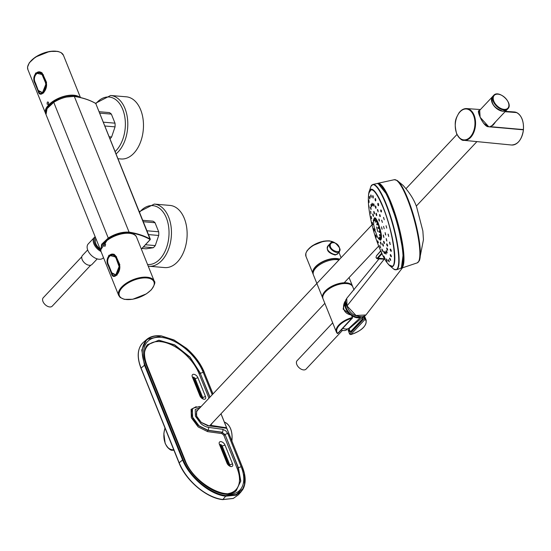 <?xml version="1.0" encoding="UTF-8"?>
<svg xmlns="http://www.w3.org/2000/svg" width="551" height="551" viewBox="0 0 551 551"><rect width="100%" height="100%" fill="white"/><g stroke="black" fill="none" stroke-linecap="round" stroke-linejoin="round"><path stroke-width="0.83" d="M505.653 110.744A9.711 5.889 -136.8 0 1 502.774 111.219A9.711 5.889 -136.8 0 1 494.13 106.067A9.711 5.889 -136.8 0 1 491.823 97.741M231.861 439.608L231.985 439.429A16.399 10.366 94.8 0 0 230.793 429.339M231.95 439.471A16.578 10.476 -85.2 0 0 225.083 422.39L225.214 422.583M231.372 439.588L231.999 439.712A16.585 10.476 94.8 0 1 231.868 440.807M225.118 422.452L225.015 422.335A16.585 10.476 94.8 0 0 224.402 422.114L225.042 422.348M231.888 440.869L232.04 439.643L231.399 439.657M483.62 123.328L488.661 126.696L523.429 129.747L488.744 126.778L480.128 117.246L479.673 110.062M488.744 126.778L488.703 126.682C485.341 127.501 480.775 118.727 480.871 118.74C478.633 113.933 477.91 111.24 478.709 110.668L479.067 114.663M516.528 112.576L505.095 111.66M458.205 114.298A15.938 10.07 94.8 0 1 466.711 108.581A15.938 10.07 94.8 0 1 468.798 109.084A15.938 10.07 94.8 0 1 475.286 126.992A15.938 10.07 94.8 0 1 464.018 140.34L511.521 145.009A16.585 10.476 94.8 0 0 523.409 129.836L488.661 126.696M495.135 122.501L493.214 124.987L490.459 126.468A15.965 10.09 94.8 0 1 490.445 126.668L523.36 129.602A16.578 10.476 -85.2 0 0 516.494 112.514L516.618 112.714M522.21 119.498A16.406 10.366 94.8 0 1 523.395 129.561L490.3 126.82M489.991 126.909L493.117 124.912L494.612 123.169L492.897 124.925M492.47 125.414L493.572 124.485M492.601 125.463L493.111 124.912M490.486 126.399L489.963 126.978M489.963 126.923L490.714 126.393A16.144 10.2 94.8 0 1 490.7 126.62L490.672 126.689M212.431 422.872L210.799 425.007L211.247 425.696L210.771 425.028M210.978 425.992L226.544 427.672L226.192 428.106M226.468 427.796L211.288 425.448M198.684 409.131L196.542 410.839L196.666 416.177L201.335 422.534L207.727 425.703L226.537 428.155A0.448 0.448 0 0 1 226.888 428.43L242.344 467.172L244.258 473.364L244.492 484.377L242.798 488.792L236.131 494.557L225.779 495.59L225.676 496.196L236.083 495.177L241.317 491.513L242.936 489.24L244.596 484.901L245.112 479.666M209.098 425.737L226.736 428.341M228.589 493.489A35.305 20.201 -134.5 0 0 237.102 468.281L223.802 435.2A0.888 0.434 158.1 0 0 224.96 434.801L222.122 432.377L207.81 430.407L198.897 425.971A14.429 8.258 -134.5 0 1 192.471 417.314A14.429 8.258 -134.5 0 1 192.265 409.462L193.367 408.139M196.259 406.652L191.094 409.379L191.321 417.713L198.14 426.901L207.603 431.619L221.915 433.589A0.888 0.585 97.8 0 1 222.122 432.377L225.111 434.649L238.397 467.703L237.088 468.247M204.352 372.724L204.414 372.531C200.702 363.557 194.717 355.478 186.458 348.301L173.964 339.939L161.471 335.938C155.334 335.18 150.416 336.351 146.724 339.457L141.738 350.03L144.424 365.01L182.505 459.741C189.262 477.173 209.89 494.591 225.676 496.196L222.845 499.523L233.28 498.421L238.459 494.764L233.211 498.483A0.448 0.358 -111.2 0 0 233.321 498.407M201.914 397.836L194.469 379.302A1.557 0.895 45.5 0 0 193.332 378.069M228.982 465.168L221.536 446.634A1.557 0.895 45.5 0 0 220.4 445.401M144.576 352.254A35.305 20.201 -134.5 0 1 169.123 343.817A35.305 20.201 -134.5 0 1 199.125 373.812L200.282 373.406L189.937 357.31L174.577 345.043L158.853 340.339L147.551 344.623M236.193 490.7L240.642 481.243L238.246 467.847L225.111 434.649A2.142 1.033 158.1 0 1 227.88 433.685L225.745 430.806L222.776 429.325A2.142 1.412 97.8 0 1 222.273 432.225L207.954 430.255L199.049 425.82L192.63 417.176L192.416 409.324L193.38 408.126M196.693 411.26L197.657 410.219M146.724 339.457L161.278 336.007L174.061 340.098L186.452 348.404L192.092 353.811L201.163 366.057L204.263 372.442L212.927 393.986M222.776 429.325L208.45 427.356A12.28 7.025 -134.5 0 1 200.867 423.581L195.398 416.212L195.219 409.531L200.323 407.389M350.133 331.612A14.257 6.887 -21.9 0 1 349.789 331.709L350.622 331.86L362.716 319.008L362.71 316.99L363.515 316.253M349.789 331.709L349.017 329.774L348.28 330.442L349.017 329.774M349.017 328.892L348.273 330.428L349.671 333.913L350.801 334.533A15.593 7.535 158.1 0 0 365.079 319.353L364.252 318.409L349.603 334.106L348.28 330.442M364.094 316.212A0.448 0.434 24.8 0 1 364.225 316.35L365.32 318.788A0.448 0.386 136.3 0 1 365.079 319.353L350.773 334.602C361.621 330.896 366.746 326.04 366.139 320.041A16.041 7.748 158.1 0 0 365.32 318.788M354.052 289.978L352.812 286.885A16.041 7.748 -21.9 0 0 346.669 283.572A16.041 7.748 -21.9 0 0 329.691 288.428A16.041 7.748 -21.9 0 0 323.038 298.849L336.372 332.012A16.041 7.748 158.1 0 0 337.191 333.265A0.448 0.386 136.3 0 0 337.253 333.369L337.99 333.41L352.447 318.037M351.999 318.244A15.593 7.535 158.1 0 0 337.722 333.424L352.55 317.417L351.999 318.244L352.234 317.149L351.483 315.275L343.108 309.118L346.028 299.517M351.869 317.651A16.041 7.748 158.1 0 0 336.372 332.012L337.253 333.369A0.448 0.386 136.3 0 0 337.722 333.424L337.97 332.921M350.705 334.54L349.864 334.195M364.976 318.23L364.252 318.409L363.474 316.405M322.907 298.456A16.041 7.748 -21.9 0 1 322.734 298.091A16.041 7.748 -21.9 0 1 334.726 284.915A16.041 7.748 -21.9 0 1 352.502 286.121A16.041 7.748 -21.9 0 1 352.633 286.506M322.734 298.091L313.423 274.921A16.041 7.748 -21.9 0 1 321.157 263.826A16.041 7.748 -21.9 0 1 338.982 259.941M362.696 316.563L362.985 317.81M351.104 331.688L349.933 331.323L350.76 331.413L362.406 319.022L362.668 317.018M350.305 331.606L349.038 328.837L362.716 317.149M349.926 331.351L349.802 330.972M337.894 253.536L335.201 255.044C327.301 252.737 325.359 249.183 329.388 244.369M328.444 245.374L328.437 245.374C323.347 250.209 335.463 256.656 337.529 253.921L339.492 251.841C337.019 255.023 325.937 247.475 330.4 243.294L328.451 245.36M339.464 247.895C337.791 241.469 328.444 240.684 330.517 247.137C333.19 252.496 342.543 253.295 339.464 247.895M342.488 330.38L306.039 369.129A6.151 3.726 -136.8 0 1 299.007 367.634A6.151 3.726 -136.8 0 1 297.079 360.705L332.687 322.845M347.653 328.851L347.116 329.415A8.871 5.372 -136.8 0 1 341.214 329.98M343.783 328.658A8.871 5.372 -136.8 0 1 343.59 328.61A8.871 5.372 -136.8 0 1 342.763 328.327M352.061 315.84A10.517 6.371 -136.8 0 0 361.339 316.68L349.21 327.983A9.422 5.71 -136.8 0 1 343.976 328.72A9.422 5.71 -136.8 0 1 342.791 328.3M350.484 314.704A10.517 6.371 -136.8 0 1 345.821 302.589M360.45 316.667A10.07 6.102 -136.8 0 1 350.154 313.595A10.07 6.102 -136.8 0 1 345.994 303.463M374.101 218.905L373.895 220.682L374.308 218.527A11.13 2.225 74.6 0 1 374.384 218.458A11.13 2.225 74.6 0 1 374.921 218.389A11.13 2.225 74.6 0 1 375.293 218.623A11.13 2.225 74.6 0 1 376.188 219.718A11.13 2.225 74.6 0 1 376.664 220.524A11.13 2.225 74.6 0 1 377.69 222.673A11.13 2.225 74.6 0 1 378.186 223.913A11.13 2.225 74.6 0 1 379.157 226.736A11.13 2.225 74.6 0 1 379.591 228.19A11.13 2.225 74.6 0 1 380.348 231.206A11.13 2.225 74.6 0 1 380.645 232.618A11.13 2.225 74.6 0 1 381.058 235.305A11.13 2.225 74.6 0 1 381.154 236.441A11.13 2.225 74.6 0 1 381.147 238.335A11.13 2.225 74.6 0 1 381.044 238.989A11.13 2.225 74.6 0 1 380.617 239.761A11.13 2.225 74.6 0 1 380.493 239.816A11.13 2.225 74.6 0 1 380.321 239.83A11.13 2.225 74.6 0 1 380.286 239.823A11.13 2.225 74.6 0 1 380.252 239.816M379.784 239.664L381.092 235.373L377.945 223.21L374.026 218.905M376.188 219.718L375.458 221.674L375.823 222.294L376.664 220.524M377.69 222.673L376.698 224.119L377.077 225.063L378.186 223.913M379.157 226.736L377.903 227.467L378.234 228.575L379.591 228.19M380.348 231.206L378.881 231.144L379.102 232.226L380.645 232.618M381.058 235.305L379.453 234.506L379.529 235.373L381.154 236.441M381.147 238.335L379.522 236.985L379.446 237.488L381.044 238.989M380.617 239.761L379.081 238.135L380.589 239.754M380.286 239.823L378.854 238.955L377.235 236.489L374.659 229.402M375.259 229.202L374.673 229.409L373.647 224.477L373.757 219.394M374.921 218.389L374.701 220.744L375.293 218.623M379.494 239.499L380.445 240.257C382.366 238.858 381.602 233.087 378.151 222.935C376.443 218.843 375.162 217.197 374.315 218.003L374.301 218.01M388.214 263.957L388.31 264.074C398.89 277.725 394.957 235.835 382.986 207.266C375.651 190.164 370.919 185.673 368.784 193.8L368.784 193.814C367.352 201.535 369.315 217.611 375.513 237.398C380.603 251.862 384.832 260.713 388.214 263.957M381.326 210.255L380.665 209.952L380.844 211.667L381.478 211.977L381.326 210.255M380.032 214.897L379.494 214.559L379.77 216.247L380.307 216.591L380.032 214.897L379.494 214.559L380.032 214.897M379.77 216.247L380.307 216.591M379.274 219.394L378.778 219.043L379.081 220.724L379.591 221.075L378.778 219.043L379.274 219.394M379.081 220.724L379.591 221.075M368.86 201.873C369.177 202.802 369.204 202.369 368.956 200.571C368.674 199.655 368.64 200.089 368.86 201.873L369.08 202.472M368.956 200.571L368.757 199.972M369.452 197.988C369.804 199.29 369.9 199.042 369.749 197.258C369.432 195.984 369.335 196.232 369.452 197.988L369.755 198.877M369.749 197.258L369.473 196.37M370.747 196.184C371.092 197.754 371.25 197.719 371.229 196.073C370.919 194.524 370.754 194.558 370.747 196.184C371.092 197.754 371.25 197.719 371.229 196.073C370.919 194.524 370.754 194.558 370.747 196.184M370.851 196.803L371.133 197.382M371.147 205.936C371.649 207.286 371.753 207.045 371.443 205.206C370.947 203.863 370.844 204.104 371.147 205.936L371.546 206.797M371.443 205.206L371.05 204.345M372.09 204.504C372.593 206.136 372.752 206.102 372.579 204.393C372.09 202.768 371.925 202.802 372.09 204.504C372.593 206.136 372.752 206.102 372.579 204.393C372.09 202.768 371.925 202.802 372.09 204.504M372.249 205.11L372.586 205.675M374.384 212.583C373.84 210.985 373.674 211.019 373.895 212.7C374.446 214.367 374.611 214.325 374.384 212.583C373.84 210.985 373.674 211.019 373.895 212.7L374.418 213.857M373.509 204.724C373.957 206.529 374.17 206.701 374.15 205.234C373.709 203.436 373.495 203.264 373.509 204.724L373.578 203.753M373.723 205.647L374.081 206.205L374.15 205.234M372.655 196.576C372.958 198.319 373.172 198.491 373.296 197.093C373.02 195.364 372.807 195.199 372.655 196.576L372.848 195.577M373.144 198.085L373.296 197.093M375.066 199.145C375.286 200.943 375.541 201.315 375.816 200.247C375.624 198.463 375.376 198.091 375.066 199.145L375.293 198.443M375.63 200.936L375.816 200.247M375.3 206.57C375.665 208.43 375.913 208.795 376.051 207.672C375.699 205.826 375.445 205.454 375.3 206.57L375.424 205.895M375.934 208.347L376.051 207.672M375.989 213.871C376.395 215.765 376.65 216.13 376.739 214.973C376.333 213.147 376.078 212.782 375.989 213.871L376.078 213.209M376.278 215.09L376.657 215.641L376.739 214.973M377.8 203.705C377.903 205.447 378.179 205.991 378.606 205.323C378.523 203.595 378.255 203.05 377.8 203.705L378.014 203.271M378.399 205.75L378.606 205.323M377.339 209.924L378.151 211.55C377.917 209.766 377.649 209.228 377.339 209.924L377.476 209.518M378.02 211.956L378.151 211.55M383.248 244.899C382.546 243.266 382.387 243.301 382.766 245.009C383.434 246.593 383.599 246.559 383.248 244.899C382.546 243.266 382.387 243.301 382.766 245.009L383.386 246.145M385.879 252.861C385.149 251.29 384.991 251.325 385.39 252.978C386.12 254.541 386.285 254.507 385.879 252.861C385.149 251.29 384.991 251.325 385.39 252.978L386.058 254.101M388.965 260.699C388.145 259.273 387.98 259.307 388.476 260.816C389.323 262.228 389.488 262.193 388.965 260.699C388.145 259.273 387.98 259.307 388.476 260.816C389.323 262.228 389.488 262.193 388.965 260.699M388.779 261.381L389.268 261.904M390.26 258.894C389.433 257.744 389.337 257.985 389.963 259.631C390.811 260.768 390.914 260.527 390.26 258.894L389.598 258.109M389.963 259.631L390.645 260.409M386.823 251.428C386.093 250.14 385.989 250.381 386.526 252.165C387.263 253.446 387.36 253.198 386.823 251.428L386.265 250.615M386.526 252.165L387.091 252.978M384.46 252.647C383.785 250.898 383.572 250.726 383.82 252.138C384.502 253.866 384.715 254.039 384.46 252.647L384.557 253.57L384.157 253.026M383.73 251.208L383.82 252.138M387.043 260.313C386.265 258.701 386.051 258.529 386.403 259.796C387.201 261.388 387.415 261.553 387.043 260.313L387.257 261.202M386.217 258.901L386.403 259.796M370.733 208.919C371.202 209.903 371.236 209.47 370.823 207.617C370.362 206.646 370.327 207.08 370.733 208.919L371.037 209.49M370.823 207.617L370.52 207.045M373.055 215.84C373.585 216.853 373.619 216.419 373.144 214.539C372.628 213.588 372.6 214.022 373.055 215.84L373.454 216.212M373.144 214.539L372.807 213.974M381.154 243.728C380.603 241.868 380.348 241.503 380.404 242.619C380.941 244.437 381.196 244.802 381.154 243.728L381.154 244.369L380.775 243.811M380.404 241.985L380.404 242.619M384.646 257.744C383.944 256.077 383.696 255.712 383.895 256.642L384.784 258.343M383.778 256.036L383.895 256.642M382.67 250.795C382.084 248.997 381.836 248.632 381.919 249.693C382.511 251.476 382.766 251.848 382.67 250.795L382.704 251.428M381.891 249.066L381.919 249.693M380.631 247.44L379.818 245.822L380.617 247.819M379.839 245.443L379.818 245.822M377.683 237.309L378.351 238.342M378.475 242.805L377.662 240.78L378.11 242.419M379.04 246.938L378.22 244.913L379.06 247.096M381.912 253.185L381.106 251.566L381.988 253.536M381.044 251.208L381.106 251.566M383.482 217.459L384.247 219.753L383.599 217.383M381.616 220.159L382.373 222.452L381.685 220.097M381.506 226.833L382.167 229.237L381.506 226.833M381.747 228.699L382.167 229.237M383.551 226.337L384.212 228.741L383.551 226.337M386.058 225.71L386.712 228.121L386.058 225.71M388.2 234.154L388.71 236.51L388.069 234.147M385.177 232.674L385.693 235.029L385.08 232.653M385.328 234.519L385.79 235.05M383.455 235.146L383.778 237.288L383.262 235.015M383.544 236.875L383.971 237.412M386.389 238.741L386.719 240.883L386.175 238.617M386.465 240.47L386.926 241.001M389.777 242.206L390.108 244.348L389.516 242.103M389.805 243.955L390.383 244.458M387.091 244.121C386.465 243.638 386.506 244.238 387.215 245.904C387.842 246.373 387.801 245.78 387.091 244.121L386.761 243.824M387.084 245.67L387.546 246.201M390.68 249.321C389.963 248.949 390.005 249.541 390.804 251.104C391.534 251.463 391.492 250.863 390.68 249.321L390.273 249.052M390.645 250.877L391.224 251.373M384.088 241.758C383.413 240.787 383.379 241.221 383.999 243.06C384.639 243.976 384.667 243.542 384.088 241.758L383.668 241.221M383.999 243.06L384.495 243.411M387.236 248.453C386.533 247.53 386.506 247.964 387.146 249.755C387.849 250.657 387.876 250.223 387.236 248.453L386.788 247.916M387.146 249.755L387.601 250.285M390.838 255.017C390.053 254.225 390.018 254.658 390.749 256.318C391.554 257.09 391.582 256.656 390.838 255.017L390.301 254.507M390.749 256.318L391.32 256.814M376.333 237.261L375.596 234.912L376.361 237.082M376.23 239.471L375.465 237.137L376.202 239.313M374.418 231.034L373.757 228.624L374.453 230.855M373.661 231.172L372.999 228.768L373.64 231.014M372.552 224.154L372.841 224.725M372.276 222.342L372.786 224.691L372.221 222.308M371.353 222.163L371.532 222.769M370.995 220.379L371.505 222.735L370.975 220.338M373.495 220.593L373.22 220.173M373.364 220.31L373.695 222.452M371.415 218.196L371.711 218.775M371.257 216.488L371.588 218.63L371.133 216.343M369.824 214.236L370.003 214.835M369.604 212.534L369.935 214.676L369.542 212.376M370.795 213.003L371.092 213.574M370.761 211.467L370.885 213.244L370.548 211.136M368.977 207.307L369.17 207.913M368.908 205.785L369.032 207.562L368.784 205.433M394.199 249.128C395.411 259.631 394.778 265.355 392.291 266.298L389.199 265.01M370.182 190.233L371.16 189.558C373.537 189.158 376.691 193.064 380.617 201.273M376.698 224.119L378.11 223.727M375.458 221.674L375.954 221.543M379.446 237.488L379.791 237.391M379.529 235.373L380.314 235.16M379.102 232.226L380.486 231.84M377.903 227.467L379.267 227.088M386.127 261.16A40.147 8.031 -105.4 0 0 388.903 264.914A40.147 8.031 -105.4 0 0 392.326 266.656A40.147 8.031 -105.4 0 0 394.75 260.568A40.147 8.031 -105.4 0 0 386.396 216.02A40.147 8.031 -105.4 0 0 370.954 189.248A40.147 8.031 -105.4 0 0 368.908 192.506A40.147 8.031 -105.4 0 0 368.461 196.803M401.383 267.827L403.38 253.095L397.691 223.52L387.401 195.219L378.124 183.593M384.219 259.19L347.027 305.901L355.98 315.475L365.94 314.993C363.949 316.391 363.467 317.81 355.051 315.406C351.648 314.042 348.935 310.991 346.91 306.266C344.513 298.828 346.228 300.13 346.744 298.332L347.027 305.901A0.888 0.434 158.1 0 0 346.91 306.266M103.485 257.627L103.182 257.951A10.249 6.213 -136.8 0 1 91.459 255.457A10.249 6.213 -136.8 0 1 88.25 243.907L94.324 237.453A10.249 6.213 -136.8 0 1 95.151 236.792M101.026 251.511A10.249 6.213 -136.8 0 1 94.324 237.453M97.217 258.901L91.989 264.459A6.55 3.967 -136.8 0 1 84.496 262.861A6.55 3.967 -136.8 0 1 82.443 255.478L87.671 249.92M90.757 265.176L52.214 306.17A6.151 3.726 -136.8 0 1 45.175 304.669A6.151 3.726 -136.8 0 1 43.253 297.747L81.803 256.752M96.012 238.934A8.024 4.863 43.2 0 0 95.84 243.687A8.024 4.863 43.2 0 0 99.979 248.804M95.468 237.584A9.339 5.662 43.2 0 0 95.233 237.812A9.339 5.662 43.2 0 0 94.82 243.604A9.339 5.662 43.2 0 0 100.523 250.154M142 248.453L146.16 248.804L153.24 247.736A14.484 9.153 -85.2 0 0 155.265 245.581L158.709 235.463A14.484 9.153 -85.2 0 0 158.667 231.771L155.031 222.721L143.329 221.729M155.031 222.721A14.484 9.153 -85.2 0 0 152.964 221.178L142.764 220.317M158.667 231.771L146.965 230.779M158.709 235.463L148.501 234.602M153.24 247.736L143.446 246.91M155.265 245.581L145.478 244.754M109.986 138.79A14.484 9.153 -85.2 0 0 111.612 136.979L115.049 126.868A14.484 9.153 -85.2 0 0 115.007 123.169L111.371 114.119L99.669 113.127M111.371 114.119A14.484 9.153 -85.2 0 0 109.305 112.583L99.104 111.715M115.007 123.169L103.312 122.177M115.049 126.868L104.848 126M111.612 136.979L109.181 136.779M141.345 249.059L150.189 239.554C144.417 236.186 137.364 233.838 129.03 232.515C122.288 232.116 115.441 234.051 108.485 238.328L100.702 249.796M95.481 103.319L110.613 95.488L126.296 96.811A31.193 19.712 94.8 0 1 143.074 119.202A31.193 19.712 94.8 0 1 133.852 153.233A31.193 19.712 94.8 0 1 121.034 158.977L117.997 158.722M139.3 211.715L154.273 204.084L169.949 205.413A31.193 19.712 94.8 0 1 186.727 227.804A31.193 19.712 94.8 0 1 177.505 261.835A31.193 19.712 94.8 0 1 164.687 267.579L148.219 266.161M38.343 90.736L35.471 82.981C31.648 76.437 39.045 68.572 42.468 75.535L45.63 82.981C47.6 89.613 39.913 97.782 38.343 90.736L35.285 83.132C31.297 76.327 38.983 68.159 42.579 75.377L42.468 75.535M38.522 90.584L42.517 92.616L45.843 84.317L45.526 83.139M38.226 91.328L38.164 91.177C39.762 99.035 48.343 89.909 46.25 82.581L43.198 74.977C39.093 66.905 30.512 76.024 35.112 83.573L38.226 91.328L43.653 92.981L46.566 82.457L43.198 74.977L46.566 82.457M43.508 74.853L35.622 72.994L34.045 78.945M47.207 104.015L47.09 103.664L47.207 104.015M47.097 104.118L47.324 102.1C48.64 101.818 48.943 102.569 48.226 104.346L47.097 104.118M115.731 257.785C112.308 250.822 104.91 258.681 108.733 265.224L108.547 265.375C104.559 258.571 112.246 250.402 115.841 257.627L119.106 266.56L115.779 274.859C117.948 273.268 119.057 270.5 119.106 266.56M108.733 265.224L111.784 272.828L115.779 274.859M115.841 257.627L118.892 265.231C120.862 271.863 113.175 280.032 111.605 272.979L111.784 272.828M107.307 261.195L108.884 255.244L116.461 257.221C112.356 249.148 103.774 258.274 108.375 265.816L111.433 273.42C113.024 281.279 121.606 272.16 119.512 264.824L116.461 257.221L119.829 264.707L116.922 275.224L111.495 273.571L108.437 265.968M105.461 244.217L105.572 244.568L105.461 244.217M105.523 244.107L105.22 246.118C103.987 246.407 103.684 245.663 104.318 243.873L105.523 244.107M113.885 254.19L114.036 254.583M114.326 254.39L114.505 254.844M116.619 256.759A7.576 3.657 158.1 0 0 116.44 257.179M501.155 110.82A9.581 5.806 -136.8 0 1 492.029 102.231M502.884 111.15A9.76 5.916 -136.8 0 1 493.579 105.158A9.76 5.916 -136.8 0 1 492.587 96.535C490.542 103.175 493.951 108.058 502.815 111.185L506.81 109.911A9.76 5.916 -136.8 0 1 502.884 111.15M508.725 103.781A9.76 5.916 -136.8 0 1 507.926 108.719A9.76 5.916 -136.8 0 1 504 109.966A9.76 5.916 -136.8 0 1 494.702 103.974A9.76 5.916 -136.8 0 1 493.703 95.351A9.76 5.916 -136.8 0 1 498.586 94.249M504.117 109.38A9.36 5.675 -136.8 0 1 493.269 97.444A9.36 5.675 -136.8 0 1 505.79 98.505A9.36 5.675 -136.8 0 1 504.117 109.38M231.923 439.54L231.33 439.484M224.491 422.348L225.063 422.39M224.45 453.893A16.585 10.476 94.8 0 1 223.926 454.169L224.457 453.9M173.923 450.208A15.938 10.07 94.8 0 1 172.615 450.215A15.938 10.07 94.8 0 1 165.355 443.576M232.019 439.698A16.496 10.421 94.8 0 1 231.875 440.834M173.737 449.733A15.504 9.801 94.8 0 1 165.252 443.3A15.504 9.801 94.8 0 1 165.031 428.079M480.41 109.553L466.711 108.581C463.722 108.457 461.091 109.973 458.825 113.113C456.614 117.673 453.335 120.455 456.6 133.611C459.493 138.618 461.965 140.863 464.018 140.34A15.938 10.07 94.8 0 1 456.765 133.7M505.412 111.33L514.324 111.963A16.585 10.476 94.8 0 1 516.425 112.466M523.422 129.822A16.496 10.421 94.8 0 1 520.626 138.942M470.175 137.034A15.504 9.801 94.8 0 1 456.662 133.425A15.504 9.801 94.8 0 1 460.044 111.839A15.504 9.801 94.8 0 1 473.564 115.448A15.504 9.801 94.8 0 1 470.175 137.034M523.319 129.74L523.429 129.588C523.863 121.034 521.563 115.352 516.528 112.528L505.047 111.715L516.473 112.514M212.107 423.216L211.384 424.49M220.985 413.78L226.509 427.555M193.077 377.435A2.142 1.033 158.1 0 0 192.347 377.001L199.91 395.825A2.142 1.033 158.1 0 1 200.647 396.259L192.788 377.401M194.469 379.302L195.15 378.682A1.619 0.923 45.5 0 0 193.015 377.249M197.919 377.717L205.489 396.541L202.713 397.505L195.15 378.682L197.919 377.717A3.754 2.149 -134.5 0 0 193.904 374.308A3.754 2.149 -134.5 0 0 192.347 377.001M205.489 396.541A3.754 2.149 -134.5 0 1 203.925 399.234A3.754 2.149 -134.5 0 1 199.91 395.825M202.623 398.525L202.995 398.345C202.761 398.669 201.976 397.974 200.647 396.259M202.775 398.304A1.619 0.923 45.5 0 0 202.713 397.505L202.162 398.008M229.843 465.636A1.619 0.923 45.5 0 0 229.781 464.837L232.556 463.873A3.754 2.149 -134.5 0 1 230.993 466.566A3.754 2.149 -134.5 0 1 226.978 463.157A2.142 1.033 -21.9 0 1 227.715 463.591L219.856 444.726M229.691 465.857L230.063 465.678C229.829 466.001 229.044 465.306 227.715 463.591M226.978 463.157L219.408 444.333A2.142 1.033 -21.9 0 1 220.145 444.767M219.408 444.333A3.754 2.149 -134.5 0 1 220.972 441.64A3.754 2.149 -134.5 0 1 224.987 445.05L222.211 446.014A1.619 0.923 45.5 0 0 220.083 444.581M232.556 463.873L224.987 445.05M221.536 446.634L222.211 446.014L229.781 464.837L229.23 465.34M221.915 433.589L223.802 435.2M199.125 373.812L208.939 398.221M141.063 368.089L179.171 462.785A40.746 23.314 -134.5 0 0 222.845 499.523L222.425 499.433L222.831 499.543M233.073 498.503A0.448 0.358 -111.2 0 0 233.211 498.483L222.632 499.619C206.694 498.111 185.901 480.603 179.075 463.012L140.994 368.282C136.6 356.745 137.399 348.094 143.398 342.336A40.746 23.314 -134.5 0 0 141.09 368.061L145.003 364.81A40.023 22.894 -134.5 0 1 161.67 336.124L161.278 336.007M225.779 495.59A40.023 22.894 -134.5 0 1 183.084 459.541L179.144 462.812M219.546 498.944A40.306 23.059 -134.5 0 1 179.227 463.102M207.603 431.619A0.888 0.585 97.8 0 1 207.81 430.407L207.954 430.255A2.142 1.412 97.8 0 0 208.45 427.356M210.007 397.085L200.282 373.406L209.862 397.243M212.225 394.736L203.202 372.304L200.433 373.268L190.061 357.131L174.653 344.857L158.908 340.187L147.317 344.898M235.862 490.962L240.801 481.113L238.397 467.703L241.166 466.745L227.88 433.685M226.84 428.602L242.495 467.262C245.904 476.098 246.063 483.406 242.97 489.192L241.324 491.506M213.01 393.896L204.263 372.442M207.727 425.703L207.321 425.599L207.727 425.703M211.088 426.164L210.675 426.068L211.088 426.164M242.936 489.24L242.846 488.716L242.936 489.24M236.145 495.149L236.131 494.557M183.084 459.541L145.003 364.81M200.392 407.313A2.142 1.426 -83.2 0 0 199.434 406.507L193.449 408.071M146.242 364.969L184.206 459.41L184.943 459.844L146.979 365.403L146.242 364.969A38.35 21.937 -134.5 0 1 162.201 337.488A38.35 21.937 -134.5 0 1 203.202 372.304M241.166 466.745A38.35 21.937 -134.5 0 1 225.214 494.226A38.35 21.937 -134.5 0 1 184.206 459.41M350.712 331.674A14.099 6.812 -21.9 0 1 350.009 331.874M323.967 293.807A15.862 7.666 -21.9 0 1 346.51 283.531A15.862 7.666 -21.9 0 1 348.652 283.889M364.225 316.35L362.758 317.204M348.377 330.731L348.211 330.641A0.448 0.448 0 0 1 348.253 330.228L349.038 328.837M349.045 328.899L349.017 328.155M313.154 273.778A15.862 7.666 -21.9 0 1 319.855 263.516A15.862 7.666 -21.9 0 1 336.558 258.77A15.862 7.666 -21.9 0 1 339.512 259.376M313.243 274.343A16.041 7.748 -21.9 0 1 312.968 273.799A16.041 7.748 -21.9 0 1 319.621 263.378A16.041 7.748 -21.9 0 1 336.599 258.522A16.041 7.748 -21.9 0 1 339.698 259.177M313.243 274.35L305.957 256.353A16.041 7.748 -21.9 0 1 312.61 245.925A16.041 7.748 -21.9 0 1 329.581 241.069A16.041 7.748 -21.9 0 1 333.844 242.288M307.01 251.111A15.421 7.452 -21.9 0 1 329.037 240.925M384.667 258.846L377.304 258.075L381.671 253.185M377.304 258.075C376.126 258.35 375.83 257.62 376.436 255.898L380.713 251.111M377.056 183.559A44.018 8.802 74.6 0 1 397.161 223.665A44.018 8.802 74.6 0 1 400.481 268.406L396.472 269.749A44.238 8.844 74.6 0 0 393.138 224.774A44.238 8.844 74.6 0 0 372.931 184.461L377.056 183.559C389.433 183.724 411.032 261.849 400.481 268.406M393.751 269.136A44.094 8.816 -105.4 0 0 393.807 269.17A44.094 8.816 -105.4 0 0 393.813 269.177A44.094 8.816 -105.4 0 0 398.676 263.047A44.094 8.816 -105.4 0 0 387.952 209.642A44.094 8.816 -105.4 0 0 370.94 186.314A44.094 8.816 -105.4 0 0 370.94 186.321A44.094 8.816 -105.4 0 0 370.878 186.452M379.212 184.172A43.749 8.747 74.6 0 1 397.347 223.616A43.749 8.747 74.6 0 1 402.016 266.78M376.257 257.93L377.118 258.784L377.807 258.453L381.967 253.797M376.436 255.898L375.982 257.434L377.118 258.784L384.508 259.211L385.197 258.798M380.638 250.946L376.643 255.561M419.339 260.692L423.45 239.74L422.858 230.959L416.618 206.928C414.118 199.751 409.593 192.561 403.036 185.35L397.099 180.439A42.84 8.568 74.6 0 0 397.099 180.432L394.316 179.702L377.89 183.304A44.039 8.802 74.6 0 1 398.008 223.43A44.039 8.802 74.6 0 1 401.328 268.199L400.735 268.303M394.316 179.702A43.143 8.623 74.6 0 1 414.021 219.009A43.143 8.623 74.6 0 1 417.279 262.861L401.328 268.199M397.106 180.439A42.84 8.568 74.6 0 1 407.857 198.801A42.84 8.568 74.6 0 1 419.29 260.802A42.84 8.568 74.6 0 1 419.283 260.809L417.279 262.861M74.523 96.425L80.653 97.513M47.076 108.623L53.688 102.266M95.543 103.409L95.681 103.416C89.903 100.048 82.822 97.692 74.426 96.356L65.7 97.114C59.728 98.815 55.734 100.516 53.702 102.21L53.764 102.217C60.693 97.947 67.539 96.012 74.309 96.404L129.086 232.143C137.447 233.472 144.52 235.821 150.313 239.196L95.771 103.519C89.992 100.151 82.919 97.796 74.543 96.466C67.711 96.06 60.762 98.023 53.709 102.362L47.055 108.643L46.002 114.539C46.188 110.689 43.687 109.876 53.702 102.21L108.251 238.039C115.269 233.714 122.219 231.744 129.086 232.143L129.03 232.515M100.805 250.753L101.598 244.32L108.251 238.039L108.485 238.328M150.189 239.554L95.833 103.678M141.366 249.121L150.189 239.657M110.613 95.488A31.193 19.712 94.8 0 1 127.391 117.873A31.193 19.712 94.8 0 1 118.169 151.911A31.193 19.712 94.8 0 1 116.061 153.894M95.874 103.691A29.54 18.672 94.8 0 1 96.962 102.452A29.54 18.672 94.8 0 1 122.708 109.332A29.54 18.672 94.8 0 1 116.254 150.451A29.54 18.672 94.8 0 1 115.125 151.573M154.273 204.084A31.193 19.712 94.8 0 1 171.051 226.475A31.193 19.712 94.8 0 1 161.829 260.506A31.193 19.712 94.8 0 1 149.004 266.25M139.534 212.287A29.54 18.672 94.8 0 1 140.622 211.054A29.54 18.672 94.8 0 1 166.368 217.934A29.54 18.672 94.8 0 1 159.914 259.053A29.54 18.672 94.8 0 1 147.537 264.466M45.63 82.981L42.579 75.377M41.539 72.422A18.61 8.988 -21.9 0 1 41.077 72.498M29.093 63.399A18.61 8.988 -21.9 0 1 58.31 51.656M42.31 73.049A19.161 9.257 -21.9 0 1 41.924 73.118M63.448 55.279L61.106 52.62L57.841 51.381L49.59 51.429L35.388 57.09L29.251 62.855L27.55 67.126L27.887 69.571A19.161 9.257 -21.9 0 1 30.87 61.175A19.161 9.257 -21.9 0 1 49.466 51.718A19.161 9.257 -21.9 0 1 63.448 55.279L80.363 97.362M79.578 97.176A19.161 9.257 158.1 0 0 48.516 105.062A19.161 9.257 158.1 0 0 45.533 113.465A19.161 9.257 158.1 0 0 45.85 114.105M78.793 97.004A18.927 9.147 158.1 0 0 48.77 105.262A18.927 9.147 158.1 0 0 45.671 113.113M108.547 265.375L111.605 272.979M151.022 289.964A18.61 8.988 158.1 0 0 138.246 278.799A18.61 8.988 158.1 0 0 120.683 297.478A18.61 8.988 158.1 0 0 151.022 289.964M154.246 281.155A19.161 9.257 158.1 0 0 140.271 277.594A19.161 9.257 158.1 0 0 121.675 287.05A19.161 9.257 158.1 0 0 118.692 295.446L120.139 297.45L124.326 299.351L132.743 299.262L146.449 293.835L151.243 289.895C154.638 284.963 155.637 282.05 154.246 281.155L136.607 237.267A19.161 9.257 -21.9 0 0 122.625 233.707A19.161 9.257 -21.9 0 0 104.029 243.156A19.161 9.257 -21.9 0 0 101.047 251.559C100.137 249.011 101.136 246.159 104.036 243.019C112.218 233.603 134.334 229.512 136.607 237.267M102.155 245.532A18.927 9.147 -21.9 0 1 104.132 242.984A18.927 9.147 -21.9 0 1 131.627 233.686M506.81 109.911L507.926 108.719C513.677 103.292 498.772 89.276 493.703 95.351L492.587 96.535M492.229 96.983L478.385 111.701M456.972 134.472L406.046 188.628M371.973 224.863L196.735 411.198M506.383 110.296L491.761 125.842M476.932 141.607L416.28 206.108M378.627 246.145L344.189 282.766M324.842 303.339L209.952 425.51M225.07 422.39L225.118 422.397C230.153 425.22 232.453 430.91 232.019 439.464L231.909 439.615M164.969 427.934L163.847 433.479L165.19 443.486C168.083 448.493 170.555 450.732 172.615 450.215L173.985 450.346M231.365 439.567L232.019 439.622M514.324 111.963L516.452 112.473M523.45 129.774C521.873 139.596 517.899 144.679 511.521 145.009M493.145 124.898L492.105 125.649M490.631 126.303L492.477 125.408M221.013 413.746L226.571 427.597L226.241 428.113M238.452 494.77L241.317 491.513M147.482 344.692L147.62 344.54C143.715 349.024 143.501 355.974 146.979 365.403M146.718 339.464L143.398 342.336M197.182 410.619C194.723 416.776 197.988 418.299 201.329 422.417L208.526 425.668M200.977 406.693L199.434 406.507M184.943 459.844C192.953 482.814 226.771 501.451 236.345 490.569M366.139 320.041L364.528 316.026M352.454 318.03L351.862 315.344A0.448 0.448 0 0 0 351.586 315.082C339.781 312.961 343.893 301.679 345.89 300.536M331.826 320.71L333.079 323.83M352.812 286.885C351.951 284.929 349.871 283.806 346.586 283.496C336.275 282.181 319.835 292.746 323.038 298.849M352.502 286.121L349.065 277.573M343.363 307.589L345.615 302.802M349.933 331.482L348.997 328.878M351.001 331.702L350.167 331.612M338.955 252.413L341.083 257.71M334.078 242.344L329.298 240.815L323.609 241.173L312.231 245.808L307.176 250.519L305.833 253.288L305.957 256.353M339.492 251.841L339.581 247.998C335.325 242.061 332.267 240.491 330.4 243.294M343.59 328.61L343.976 328.72M376.533 226.964L377.731 231.565M374.315 218.003L373.86 219.202M372.077 189.31L371.16 189.558L368.936 192.995M393.256 266.03L392.291 266.298M393.813 269.177L396.472 269.749M368.908 192.513L370.94 186.321L372.931 184.461M388.903 264.914L393.807 269.17M377.89 183.304L377.325 183.517M402.478 267.814L365.94 315M346.744 298.332L379.033 258.894M100.805 250.76L46.002 114.532M42.517 92.616C44.686 91.025 45.795 88.256 45.843 84.317M38.157 91.266L35.106 83.662M27.887 69.571L45.85 114.112M118.692 295.446L101.047 251.559"/></g></svg>

